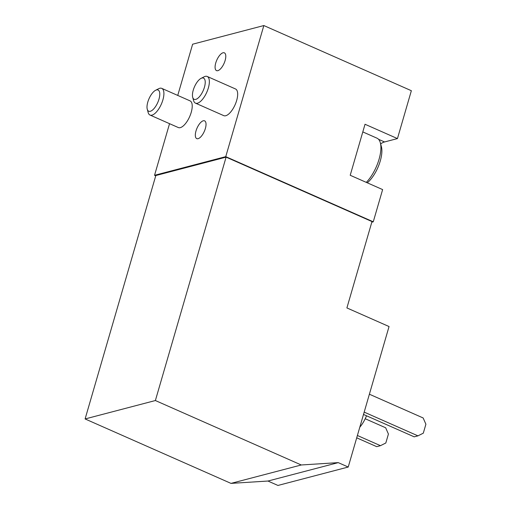 <?xml version="1.0" encoding="UTF-8"?>
<svg xmlns="http://www.w3.org/2000/svg" width="511" height="511" viewBox="0 0 511 511"><rect width="100%" height="100%" fill="white"/><g stroke="black" fill="none" stroke-linecap="round" stroke-linejoin="round"><path stroke-width="0.77" d="M85.101 418.95L155.817 175.541L226.098 157.133L155.382 400.535L85.101 418.95L230.991 483.387L301.273 464.978L338.237 462.627L267.962 481.036L230.991 483.387M155.382 400.535L301.273 464.978M338.237 462.627L348.227 467.035L277.952 485.45L267.962 481.036M348.227 467.035L389.05 326.542L346.899 307.929L371.989 221.57L226.098 157.133M225.753 156.647L373.266 221.806L382.63 189.587L350.207 175.273L365.026 124.262L397.449 138.583L411.355 90.709L263.842 25.55L225.753 156.647L154.539 175.305L155.734 175.835M263.842 25.55L192.628 44.208L177.745 95.429M169.543 123.675L154.539 175.305M161.763 88.371L190.079 100.878A14.576 5.979 113.8 0 1 189.664 116.629A14.576 5.979 113.8 0 1 178.307 127.546L149.991 115.039A14.576 5.979 -66.2 0 0 161.348 104.123A14.576 5.979 -66.2 0 0 161.763 88.371A14.576 5.979 -66.2 0 0 158.678 88.71L155.619 90.268A11.593 4.759 -66.2 0 0 147.8 102.072A11.593 4.759 -66.2 0 0 147.251 109.213A11.593 4.759 -66.2 0 0 157.746 102.532A11.593 4.759 -66.2 0 0 155.619 90.268M207.21 76.465L235.526 88.971A14.576 5.979 113.8 0 1 235.111 104.723A14.576 5.979 113.8 0 1 223.754 115.639L195.438 103.133A14.576 5.979 -66.2 0 0 206.795 92.216A14.576 5.979 -66.2 0 0 207.21 76.465A14.576 5.979 -66.2 0 0 204.125 76.803L201.066 78.362A11.593 4.759 -66.2 0 0 193.247 90.166A11.593 4.759 -66.2 0 0 192.698 97.307A11.593 4.759 -66.2 0 0 203.193 90.626A11.593 4.759 -66.2 0 0 201.066 78.362M198.076 138.685A9.715 3.986 113.8 0 1 196.754 138.622A9.715 3.986 113.8 0 1 197.029 128.127A9.715 3.986 113.8 0 1 204.604 120.845A9.715 3.986 113.8 0 1 204.898 129.928A9.715 3.986 113.8 0 1 198.076 138.685M217.833 70.671A9.715 3.986 113.8 0 1 216.511 70.614A9.715 3.986 113.8 0 1 216.792 60.113A9.715 3.986 113.8 0 1 224.361 52.837A9.715 3.986 113.8 0 1 224.655 61.92A9.715 3.986 113.8 0 1 217.833 70.671M373.266 221.806L371.81 222.189M380.638 143.878A27.69 11.363 113.8 0 1 384.559 141.956L397.449 138.583M366.515 415.782A19.431 7.972 113.8 0 1 359.808 427.196M364.19 412.115L417.947 435.857L423.3 433.175L425.899 424.226L423.146 417.96L369.389 394.217M363.506 414.453L414.197 436.841L417.947 435.857M357.393 435.487L380.465 445.675L385.818 442.992L388.417 434.043L385.664 427.777L365.205 418.745M356.716 437.825L376.716 446.659L380.465 445.675M367.294 182.817A23.282 9.556 -66.2 0 0 381.385 146.6L380.337 142.78A26.719 10.961 -66.2 0 0 376.977 138.174L362.804 131.915M366.298 182.376A26.719 10.961 -66.2 0 0 380.337 142.78M192.698 97.307L193.605 100.616A14.576 5.979 -66.2 0 0 195.438 103.133M147.251 109.213L148.158 112.522A14.576 5.979 -66.2 0 0 149.991 115.039M378.536 139.299L384.559 141.956"/></g></svg>
